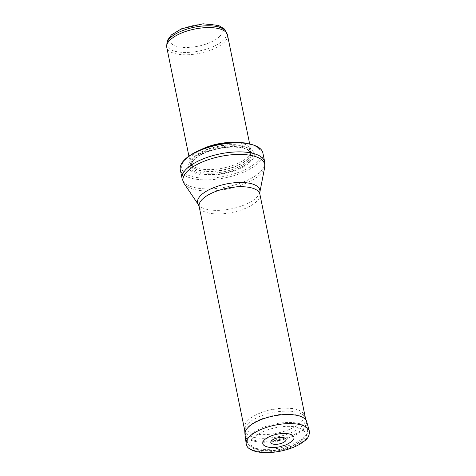<?xml version="1.0" encoding="UTF-8"?>
<svg xmlns="http://www.w3.org/2000/svg" width="476" height="476" viewBox="0 0 476 476"><rect width="100%" height="100%" fill="white"/><g stroke="black" fill="none" stroke-linecap="round" stroke-linejoin="round"><path stroke-width="0.36" stroke-dasharray="2.38 1.78" d="M225.987 31.708A30.363 12.132 -11.5 0 1 226.469 33.058A30.363 12.132 -11.5 0 1 223.613 39.895A30.363 12.132 -11.5 0 1 191.263 52.17A30.363 12.132 -11.5 0 1 166.963 45.166A30.363 12.132 -11.5 0 1 166.886 43.732M227.498 35.01A30.982 12.382 -11.5 0 1 224.583 41.989A30.982 12.382 -11.5 0 1 191.572 54.514A30.982 12.382 -11.5 0 1 166.779 47.368M235.727 142.514A30.982 12.382 -11.5 0 1 250.864 149.833A30.982 12.382 -11.5 0 1 250.941 151.291A30.982 12.382 -11.5 0 1 247.948 156.812A30.982 12.382 -11.5 0 1 216.693 169.147A30.982 12.382 -11.5 0 1 190.632 163.56A30.982 12.382 -11.5 0 1 190.138 162.185A30.982 12.382 -11.5 0 1 201.211 149.535M251.048 161.328A33.463 13.37 -11.5 0 1 194.226 172.74A33.463 13.37 -11.5 0 1 218.942 147.316A33.463 13.37 -11.5 0 1 251.048 161.328M262.883 152.98A42.138 16.838 -11.5 0 1 258.92 162.471A42.138 16.838 -11.5 0 1 214.021 179.506A42.138 16.838 -11.5 0 1 180.303 169.783M303.212 428.459A30.982 12.382 -11.5 0 1 270.428 440.96A30.982 12.382 -11.5 0 1 245.443 434.017A30.982 12.382 -11.5 0 1 245.408 433.832A30.982 12.382 -11.5 0 1 273.301 415.524A30.982 12.382 -11.5 0 1 306.127 421.48A30.982 12.382 -11.5 0 1 306.163 421.665A30.982 12.382 -11.5 0 1 303.212 428.459M275.675 439.913A2.939 1.172 -11.5 0 1 280.661 438.914A2.939 1.172 -11.5 0 1 278.49 441.145A2.939 1.172 -11.5 0 1 275.675 439.913M264.156 445.548A15.898 6.355 168.5 0 0 279.632 446.666A15.898 6.355 168.5 0 0 293.448 439.586M247.716 420.611A30.196 12.067 -11.5 0 1 247.74 420.588A30.196 12.067 -11.5 0 1 253.946 415.994A30.196 12.067 -11.5 0 1 291.3 408.396A30.196 12.067 -11.5 0 1 303.736 414.298A30.196 12.067 -11.5 0 1 276.895 433.19A30.196 12.067 -11.5 0 1 244.801 426.288A30.196 12.067 -11.5 0 1 247.716 420.611M219.638 36.462A26.644 10.645 168.5 0 0 194.077 25.305A26.644 10.645 168.5 0 0 174.394 45.547A26.644 10.645 168.5 0 0 219.638 36.462M247.829 158.758A30.399 12.144 -11.5 0 1 217.163 170.866A30.399 12.144 -11.5 0 1 191.596 165.38A30.399 12.144 -11.5 0 1 218.478 146.072A30.399 12.144 -11.5 0 1 250.769 153.343A30.399 12.144 -11.5 0 1 247.829 158.758M247.841 158.99A30.363 12.132 -11.5 0 1 215.491 171.265A30.363 12.132 -11.5 0 1 191.191 164.256A30.363 12.132 -11.5 0 1 218.526 146.316A30.363 12.132 -11.5 0 1 250.703 152.147A30.363 12.132 -11.5 0 1 247.841 158.99M248.186 160.674A30.363 12.132 -11.5 0 1 215.836 172.949A30.363 12.132 -11.5 0 1 191.536 165.945A30.363 12.132 -11.5 0 1 218.871 148A30.363 12.132 -11.5 0 1 251.042 153.837A30.363 12.132 -11.5 0 1 248.186 160.674M249.394 161.584A31.529 12.596 -11.5 0 1 195.856 172.336A31.529 12.596 -11.5 0 1 219.15 148.387A31.529 12.596 -11.5 0 1 249.394 161.584M257.195 161.507A40.401 16.142 -11.5 0 1 188.585 175.287A40.401 16.142 -11.5 0 1 218.436 144.591A40.401 16.142 -11.5 0 1 257.195 161.507M264.715 161.983A42.138 16.838 -11.5 0 1 260.753 171.473A42.138 16.838 -11.5 0 1 215.854 188.508A42.138 16.838 -11.5 0 1 182.13 178.786M264.721 167.201A41.662 16.648 -11.5 0 1 260.806 173.805A41.662 16.648 -11.5 0 1 219.739 190.281A41.662 16.648 -11.5 0 1 184.164 183.587M259.854 192.209A31.773 12.697 -11.5 0 1 256.867 197.242A31.773 12.697 -11.5 0 1 225.553 209.809A31.773 12.697 -11.5 0 1 198.421 204.704M259.878 194.154A30.982 12.382 -11.5 0 1 256.963 201.134A30.982 12.382 -11.5 0 1 223.952 213.659A30.982 12.382 -11.5 0 1 199.158 206.513M304.616 436.736A30.66 12.251 -11.5 0 1 272.171 449.106A30.66 12.251 -11.5 0 1 247.449 442.24A30.66 12.251 -11.5 0 1 275.009 423.938A30.66 12.251 -11.5 0 1 307.532 430.012A30.66 12.251 -11.5 0 1 304.616 436.736M302.504 439.235A27.691 11.061 -11.5 0 1 255.487 448.684A27.691 11.061 -11.5 0 1 275.943 427.644A27.691 11.061 -11.5 0 1 302.504 439.235M309.305 430.947A32.219 12.876 -11.5 0 1 280.382 450.35A32.219 12.876 -11.5 0 1 246.181 443.787M306.722 421.724A31.529 12.596 -11.5 0 1 278.424 440.711A31.529 12.596 -11.5 0 1 244.956 434.29M247.716 423.92A30.97 12.376 -11.5 0 1 247.728 423.902A30.97 12.376 -11.5 0 1 279.364 411.526A30.97 12.376 -11.5 0 1 305.17 417.452A30.97 12.376 -11.5 0 1 277.633 436.831A30.97 12.376 -11.5 0 1 244.718 429.751A30.97 12.376 -11.5 0 1 247.716 423.92M166.963 45.166L166.832 44.298M226.249 32.213L226.469 33.058M188.907 156.128L190.138 162.185M249.626 143.77L250.864 149.833M190.632 163.56L191.536 165.945C189.811 165.059 194.279 156.134 208.845 151.398C217.044 148.536 225.267 147.108 233.514 147.108C239.987 147.215 244.819 148.226 248.014 150.148C250.192 151.802 251.197 153.034 251.042 153.837L250.941 151.291M245.086 432.256L245.408 433.832M305.431 418.059L306.127 421.48M245.443 434.017L247.449 442.24C248.74 445.143 249.787 446.69 250.59 446.887L254.993 449.225C258.224 450.361 262.074 450.945 266.548 450.986C274.616 450.992 282.589 449.564 290.467 446.702C296.375 444.501 300.915 441.811 304.093 438.64C306.925 435.546 308.067 432.672 307.532 430.012L306.163 421.665M305.17 417.452L303.736 414.298M244.718 429.751L244.801 426.288M253.946 415.994L255.915 414.941C256.743 414.465 262.782 411.448 271.969 409.527L283.208 408.128L291.3 408.396"/><path stroke-width="0.71" d="M188.907 156.128L166.779 47.368A30.982 12.382 -11.5 0 1 166.695 45.904L166.886 43.732A30.363 12.132 -11.5 0 1 194.297 27.221A30.363 12.132 -11.5 0 1 225.987 31.708L227.004 33.635A30.982 12.382 -11.5 0 1 227.498 35.01L249.626 143.77M166.695 45.904A30.982 12.382 -11.5 0 1 194.672 29.054A30.982 12.382 -11.5 0 1 227.004 33.635M201.211 149.535A30.982 12.382 -11.5 0 1 235.727 142.514M180.303 169.783A42.138 16.838 -11.5 0 1 180.707 165.553A42.138 16.838 -11.5 0 1 218.234 144.882A42.138 16.838 -11.5 0 1 260.854 149.25A42.138 16.838 -11.5 0 1 262.883 152.98L264.715 161.983A42.138 16.838 -11.5 0 0 220.067 153.885A42.138 16.838 -11.5 0 0 182.13 178.786L180.303 169.783M264.281 440.032A15.898 6.355 168.5 0 0 264.156 440.163A15.898 6.355 168.5 0 0 264.156 445.548C267.583 447.672 272.671 448.112 279.418 446.863L286.302 444.798L291.764 441.555L293.448 439.586A15.898 6.355 168.5 0 0 283.845 433.457A15.898 6.355 168.5 0 0 264.281 440.032M198.421 204.704A31.773 12.697 -11.5 0 1 226.189 183.986A31.773 12.697 -11.5 0 1 259.854 192.209L259.878 194.154A30.982 12.382 -11.5 0 0 227.052 188.198A30.982 12.382 -11.5 0 0 199.158 206.513L198.421 204.704L184.164 183.587A41.662 16.648 -11.5 0 1 220.584 156.414A41.662 16.648 -11.5 0 1 264.721 167.201L264.715 161.983M249.275 436.897A32.219 12.876 -11.5 0 1 283.155 423.92A32.219 12.876 -11.5 0 1 309.305 430.947C309.763 438.301 305.419 440.235 300.612 443.751C295.037 447.071 288.295 449.552 280.388 451.177C269.089 453.33 259.872 453.122 252.75 450.546C246.657 447.642 247.145 446.482 246.181 443.787A32.219 12.876 -11.5 0 1 249.275 436.897M246.181 443.787L244.956 434.29A31.529 12.596 -11.5 0 1 247.972 427.555A31.529 12.596 -11.5 0 1 247.984 427.549A31.529 12.596 -11.5 0 1 281.137 414.846A31.529 12.596 -11.5 0 1 306.722 421.724L305.17 417.452M271.623 440.597A7.83 3.13 -11.5 0 1 282.893 437.545A7.83 3.13 -11.5 0 1 284.095 442.109A7.83 3.13 -11.5 0 1 274.116 444.263A7.83 3.13 -11.5 0 1 271.528 440.693A7.83 3.13 -11.5 0 1 271.623 440.597M166.832 44.298L167.397 40.406L171.402 34.915L181.523 28.804L203.068 23.8L218.496 25.395L224.208 28.84L226.249 32.213M180.707 165.553C183.087 157.651 199.028 148.328 217.413 144.633C227.272 142.592 236.34 142.026 244.616 142.931L254.6 145.275L260.854 149.25M184.164 183.587L182.13 178.786M259.854 192.209L264.721 167.201M199.158 206.513L245.086 432.256M259.878 194.154L305.431 418.059M309.305 430.947L306.722 421.724M244.956 434.29L244.718 429.751M277.865 440.484C277.097 439.759 280.471 440.05 277.865 440.484"/></g></svg>
